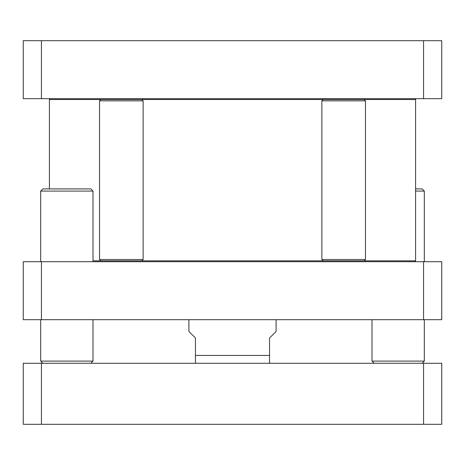 <?xml version="1.0" encoding="UTF-8"?>
<svg xmlns="http://www.w3.org/2000/svg" width="465" height="465" viewBox="0 0 465 465"><rect width="100%" height="100%" fill="white"/><g stroke="black" fill="none" stroke-linecap="round" stroke-linejoin="round"><path stroke-width="0.7" d="M42.867 363.281L40.688 361.102L93 361.102L93 319.688M40.688 261.708L40.688 191.086L93 191.086L93 261.708M40.688 191.086L42.867 188.906L90.82 188.906L93 191.086M374.18 363.281L372 361.102L424.313 361.102L424.313 319.688M415.594 191.086L424.313 191.086L424.313 261.708M415.594 188.906L422.133 188.906L424.313 191.086M50.278 98.667L49.406 99.539L100.847 99.539L99.539 100.847L143.133 100.847L143.133 259.528L99.539 259.528L99.539 100.847M100.847 99.539L415.594 99.539L414.722 98.667M414.722 261.708L415.594 260.836L141.825 260.836L143.133 259.528M141.825 260.836L93 260.836M41.432 424.313L41.432 363.281L23.25 363.281L23.25 424.313L441.75 424.313L441.75 363.281L423.569 363.281L423.569 424.313M41.432 363.281L423.569 363.281M188.906 319.688L188.906 331.458L195.445 337.997L195.445 363.171L195.445 355.434L195.445 363.171L195.445 355.434L269.555 355.434L269.555 337.997L276.094 331.458L276.094 319.688M269.555 355.434L269.555 363.171L269.555 355.434M423.569 261.708L41.432 261.708L41.432 319.688L423.569 319.688L423.569 261.708L441.75 261.708L441.75 319.688L423.569 319.688M41.432 261.708L23.25 261.708L23.25 319.688L41.432 319.688M23.25 307.842L23.25 266.143M141.825 99.539L143.133 100.847M365.461 259.528L321.867 259.528L321.867 100.847L365.461 100.847L365.461 259.528L364.153 260.836L323.175 260.836L321.867 259.528M365.461 100.847L364.153 99.539L323.175 99.539L321.867 100.847M41.432 40.688L23.25 40.688L23.25 98.667L441.75 98.667L441.75 40.688L41.432 40.688L41.432 98.667M23.25 94.232L23.25 52.533M423.569 40.688L423.569 98.667M90.82 363.281L93 361.102M40.688 361.102L40.688 319.688M422.133 363.281L424.313 361.102M372 361.102L372 319.688M415.594 260.836L415.594 99.539M49.406 188.906L49.406 99.539M195.445 363.171L196.753 363.281M269.555 363.171L268.247 363.281M100.847 260.836L99.539 259.528"/></g></svg>

